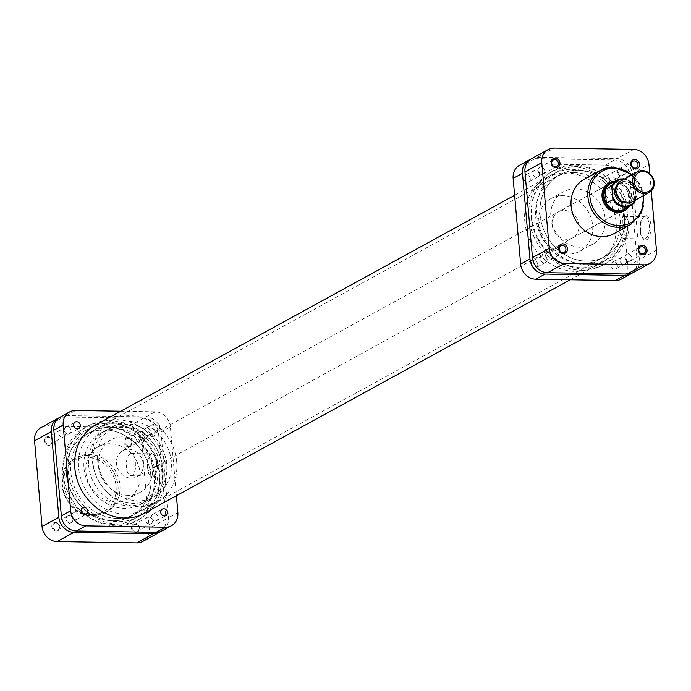 <?xml version="1.0" encoding="UTF-8"?>
<svg xmlns="http://www.w3.org/2000/svg" width="691" height="691" viewBox="0 0 691 691"><rect width="100%" height="100%" fill="white"/><g stroke="black" fill="none" stroke-linecap="round" stroke-linejoin="round"><path stroke-width="0.52" stroke-dasharray="3.46 2.59" d="M617.374 265.733A3.705 3.256 -118.7 0 1 615.802 268.929A3.705 3.256 -118.7 0 1 610.671 265.62A3.705 3.256 -118.7 0 1 612.243 262.425A3.705 3.256 -118.7 0 1 617.374 265.733M626.702 260.611A3.705 3.256 -118.7 0 1 625.139 263.807A3.705 3.256 -118.7 0 1 620.008 260.498A3.705 3.256 -118.7 0 1 621.572 257.311A3.705 3.256 -118.7 0 1 626.702 260.611M537.788 264.394A3.705 3.256 -118.7 0 1 536.216 267.581A3.705 3.256 -118.7 0 1 531.085 264.282A3.705 3.256 -118.7 0 1 532.657 261.086A3.705 3.256 -118.7 0 1 537.788 264.394M547.125 259.272A3.705 3.256 -118.7 0 1 545.553 262.468A3.705 3.256 -118.7 0 1 540.422 259.16A3.705 3.256 -118.7 0 1 541.994 255.964A3.705 3.256 -118.7 0 1 547.125 259.272M530.291 178.693A3.705 3.256 -118.7 0 1 528.719 181.888A3.705 3.256 -118.7 0 1 523.588 178.58A3.705 3.256 -118.7 0 1 525.16 175.384A3.705 3.256 -118.7 0 1 530.291 178.693M539.628 173.579A3.705 3.256 -118.7 0 1 538.056 176.766A3.705 3.256 -118.7 0 1 532.925 173.467A3.705 3.256 -118.7 0 1 534.497 170.271A3.705 3.256 -118.7 0 1 539.628 173.579M609.877 180.031A3.705 3.256 -118.7 0 1 608.305 183.227A3.705 3.256 -118.7 0 1 603.174 179.919A3.705 3.256 -118.7 0 1 604.746 176.732A3.705 3.256 -118.7 0 1 609.877 180.031M619.205 174.918A3.705 3.256 -118.7 0 1 617.642 178.114A3.705 3.256 -118.7 0 1 612.511 174.806A3.705 3.256 -118.7 0 1 614.074 171.61A3.705 3.256 -118.7 0 1 619.205 174.918M531.586 216.223A53.38 46.867 61.3 0 0 602.932 265.128A53.38 46.867 61.3 0 0 628.05 217.855A53.38 46.867 61.3 0 0 599.961 172.448A53.38 46.867 61.3 0 0 551.703 171.696A53.38 46.867 61.3 0 0 531.586 216.223M528.986 217.769A53.155 46.668 61.3 0 0 600.03 266.467A53.155 46.668 61.3 0 0 625.053 219.384A53.155 46.668 61.3 0 0 597.076 174.167A53.155 46.668 61.3 0 0 549.017 173.415A53.155 46.668 61.3 0 0 528.986 217.769M524.797 221.388A50.555 44.388 61.3 0 0 594.787 266.493A50.555 44.388 61.3 0 0 616.165 222.925A50.555 44.388 61.3 0 0 546.175 177.82A50.555 44.388 61.3 0 0 524.797 221.388M531.327 217.803A50.555 44.388 61.3 0 0 601.317 262.908A50.555 44.388 61.3 0 0 622.703 219.341A50.555 44.388 61.3 0 0 552.714 174.244A50.555 44.388 61.3 0 0 531.327 217.803M631.902 273.195A15.271 13.405 61.3 0 0 637.154 260.792L629.656 175.091A15.271 13.405 61.3 0 0 614.558 160.001L534.972 158.662A15.271 13.405 61.3 0 0 530.222 159.526M519.597 165.244A15.271 13.405 -118.7 0 1 525.644 163.776L534.972 158.662M614.558 160.001L605.221 165.123L525.644 163.776M605.221 165.123A15.271 13.405 -118.7 0 1 620.328 180.213L629.656 175.091M637.154 260.792L627.825 265.905L620.328 180.213M627.825 265.905A15.271 13.405 -118.7 0 1 621.364 279.069M614.886 181.327A16.014 14.062 -118.7 0 1 615.171 181.327A16.014 14.062 -118.7 0 1 628.94 190.284A16.014 14.062 -118.7 0 1 628.784 206.678M572.632 237.885L623.161 210.185A14.831 13.017 61.3 0 0 628.784 194.085A14.831 13.017 61.3 0 0 614.774 182.752A14.831 13.017 61.3 0 0 608.909 184.177L558.371 211.887A14.831 13.017 61.3 0 0 552.757 227.987A14.831 13.017 61.3 0 0 566.767 239.311A14.831 13.017 61.3 0 0 572.632 237.885A14.831 13.017 61.3 0 0 578.246 221.785A14.831 13.017 61.3 0 0 564.236 210.461A14.831 13.017 61.3 0 0 558.371 211.887M645.558 238.611A11.082 4.742 91 0 1 644.427 238.905A11.082 4.742 91 0 1 642.207 237.549A11.082 4.742 91 0 1 639.961 230.371A11.082 4.742 91 0 1 642.535 218.028A11.082 4.742 91 0 1 643.675 217.034A11.082 4.742 91 0 1 644.807 216.741A11.082 4.742 91 0 1 649.272 225.275A11.082 4.742 91 0 1 645.558 238.611M640.54 230.664A12.265 5.252 -89 0 0 643.019 238.602A12.265 5.252 -89 0 0 648.737 237.6A12.265 5.252 -89 0 0 650.836 225.016A12.265 5.252 -89 0 0 643.381 216.991A12.265 5.252 -89 0 0 640.54 230.664M625.191 238.265A11.082 4.742 91 0 1 624.068 238.559A11.082 4.742 91 0 1 619.516 228.721A11.082 4.742 91 0 1 623.308 216.698A11.082 4.742 91 0 1 624.439 216.395A11.082 4.742 91 0 1 628.983 226.233A11.082 4.742 91 0 1 625.191 238.265M628.655 261.431A3.705 3.256 61.3 0 0 630.114 261.077A3.705 3.256 61.3 0 0 631.522 257.052A3.705 3.256 61.3 0 0 628.024 254.219A3.705 3.256 61.3 0 0 626.556 254.582A3.705 3.256 61.3 0 0 625.148 258.607A3.705 3.256 61.3 0 0 628.655 261.431M621.157 175.739A3.705 3.256 61.3 0 0 622.617 175.384A3.705 3.256 61.3 0 0 624.025 171.359A3.705 3.256 61.3 0 0 620.527 168.526A3.705 3.256 61.3 0 0 619.058 168.88A3.705 3.256 61.3 0 0 617.65 172.905A3.705 3.256 61.3 0 0 621.157 175.739M541.571 174.4A3.705 3.256 61.3 0 0 543.04 174.037A3.705 3.256 61.3 0 0 544.439 170.012A3.705 3.256 61.3 0 0 540.941 167.187A3.705 3.256 61.3 0 0 539.472 167.542A3.705 3.256 61.3 0 0 538.064 171.567A3.705 3.256 61.3 0 0 541.571 174.4M549.069 260.092A3.705 3.256 61.3 0 0 550.537 259.738A3.705 3.256 61.3 0 0 551.936 255.713A3.705 3.256 61.3 0 0 548.438 252.88A3.705 3.256 61.3 0 0 546.97 253.234A3.705 3.256 61.3 0 0 545.562 257.259A3.705 3.256 61.3 0 0 549.069 260.092M573.971 172.62A46.703 41.002 61.3 0 0 555.495 177.112A46.703 41.002 61.3 0 0 537.788 227.823A46.703 41.002 61.3 0 0 581.926 263.504A46.703 41.002 61.3 0 0 600.401 259.013A46.703 41.002 61.3 0 0 618.108 208.302A46.703 41.002 61.3 0 0 573.971 172.62M578.332 170.228A46.703 41.002 61.3 0 0 559.857 174.719A46.703 41.002 61.3 0 0 542.15 225.439A46.703 41.002 61.3 0 0 586.279 261.12A46.703 41.002 61.3 0 0 604.755 256.629A46.703 41.002 61.3 0 0 622.461 205.909A46.703 41.002 61.3 0 0 578.332 170.228A46.703 41.002 -118.7 0 1 622.461 205.909A46.703 41.002 -118.7 0 1 604.755 256.629A46.703 41.002 -118.7 0 1 586.279 261.12A46.703 41.002 -118.7 0 1 542.15 225.439A46.703 41.002 -118.7 0 1 559.857 174.719A46.703 41.002 -118.7 0 1 578.332 170.228M562.949 195.674A30.024 26.362 61.3 0 0 551.072 198.559A30.024 26.362 61.3 0 0 539.688 231.165A30.024 26.362 61.3 0 0 568.054 254.098A30.024 26.362 61.3 0 0 579.939 251.213A30.024 26.362 61.3 0 0 591.315 218.606A30.024 26.362 61.3 0 0 562.949 195.674M575.396 188.85A30.024 26.362 61.3 0 0 563.519 191.735A30.024 26.362 61.3 0 0 552.135 224.342A30.024 26.362 61.3 0 0 580.509 247.274A30.024 26.362 61.3 0 0 592.386 244.389A30.024 26.362 61.3 0 0 603.761 211.783A30.024 26.362 61.3 0 0 575.396 188.85M614.005 233.636A30.991 27.208 61.3 0 0 625.752 199.984A30.991 27.208 61.3 0 0 596.471 176.309A30.991 27.208 61.3 0 0 584.215 179.289M531.422 158.766A15.271 13.405 -118.7 0 1 537.468 157.298L617.046 158.636A15.271 13.405 -118.7 0 1 632.153 173.726L639.65 259.427A15.271 13.405 -118.7 0 1 633.189 272.582M651.268 190.949L649.747 173.631M104.721 429.88A46.703 41.002 -118.7 0 1 148.85 465.561A46.703 41.002 -118.7 0 1 131.143 516.281A46.703 41.002 -118.7 0 1 112.668 520.772A46.703 41.002 -118.7 0 1 68.539 485.091A46.703 41.002 -118.7 0 1 86.245 434.371A46.703 41.002 -118.7 0 1 104.721 429.88A46.703 41.002 -118.7 0 1 148.85 465.561A46.703 41.002 -118.7 0 1 131.143 516.281A46.703 41.002 -118.7 0 1 112.668 520.772A46.703 41.002 -118.7 0 1 68.539 485.091A46.703 41.002 -118.7 0 1 86.245 434.371A46.703 41.002 -118.7 0 1 104.721 429.88M112.987 524.374A50.408 44.259 -118.7 0 1 65.351 485.859A50.408 44.259 -118.7 0 1 84.457 431.124A50.408 44.259 -118.7 0 1 104.401 426.278A50.408 44.259 -118.7 0 1 152.037 464.793A50.408 44.259 -118.7 0 1 132.931 519.528A50.408 44.259 -118.7 0 1 112.987 524.374M586.599 264.722A50.408 44.259 -118.7 0 1 538.963 226.207A50.408 44.259 -118.7 0 1 558.069 171.472A50.408 44.259 -118.7 0 1 578.013 166.626A50.408 44.259 -118.7 0 1 625.649 205.141A50.408 44.259 -118.7 0 1 606.543 259.876A50.408 44.259 -118.7 0 1 586.599 264.722M616.225 191.632A10.676 9.372 -118.7 0 1 624.958 181.405A10.676 9.372 -118.7 0 1 635.513 191.951A10.676 9.372 -118.7 0 1 626.78 202.178A10.676 9.372 -118.7 0 1 616.225 191.632M632.066 201.919A11.859 10.417 61.3 0 0 637.085 191.701A11.859 10.417 61.3 0 0 620.665 181.12M625.692 202.886A10.382 9.113 61.3 0 0 628.991 201.919A10.382 9.113 61.3 0 0 633.379 192.97A10.382 9.113 61.3 0 0 619.015 183.711A10.382 9.113 61.3 0 0 616.415 185.974M635.245 191.951A10.382 9.113 61.3 0 0 620.881 182.692A10.382 9.113 61.3 0 0 616.493 191.632A10.382 9.113 61.3 0 0 630.857 200.891A10.382 9.113 61.3 0 0 635.245 191.951M624.103 209.243A14.459 12.688 61.3 0 0 629.147 203.646A14.459 12.688 61.3 0 0 630.218 196.788A14.459 12.688 61.3 0 0 627.946 189.87A14.459 12.688 61.3 0 0 610.205 183.892M612.589 182.588A14.831 13.017 -118.7 0 1 630.399 196.875A14.831 13.017 -118.7 0 1 626.487 207.939M88.655 465.492A40.778 35.802 61.3 0 0 145.101 501.865A40.778 35.802 61.3 0 0 162.342 466.736A40.778 35.802 61.3 0 0 105.896 430.363A40.778 35.802 61.3 0 0 88.655 465.492M83.982 468.049A40.778 35.802 61.3 0 0 140.428 504.421A40.778 35.802 61.3 0 0 157.678 469.293A40.778 35.802 61.3 0 0 101.232 432.92A40.778 35.802 61.3 0 0 83.982 468.049M163.033 469.388A46.703 41.002 61.3 0 0 98.381 427.72A46.703 41.002 61.3 0 0 78.627 467.962A46.703 41.002 61.3 0 0 143.279 509.63A46.703 41.002 61.3 0 0 163.033 469.388M176.723 461.873A46.703 41.002 61.3 0 0 112.072 420.214A46.703 41.002 61.3 0 0 92.318 460.456A46.703 41.002 61.3 0 0 156.978 502.124A46.703 41.002 61.3 0 0 176.723 461.873M97.681 460.543A40.778 35.802 61.3 0 0 154.128 496.915A40.778 35.802 61.3 0 0 171.368 461.787A40.778 35.802 61.3 0 0 114.922 425.414A40.778 35.802 61.3 0 0 97.681 460.543M93.009 463.108A40.778 35.802 61.3 0 0 149.455 499.481A40.778 35.802 61.3 0 0 166.695 464.343A40.778 35.802 61.3 0 0 110.249 427.971A40.778 35.802 61.3 0 0 93.009 463.108M143.253 463.955A14.831 13.017 61.3 0 0 122.73 450.722A14.831 13.017 61.3 0 0 116.459 463.497A14.831 13.017 61.3 0 0 136.982 476.73A14.831 13.017 61.3 0 0 143.253 463.955M624.353 179.099A14.459 12.688 -118.7 0 1 634.476 186.285L627.946 189.87L629.147 203.646L635.685 200.07L634.934 187.745A13.716 12.041 61.3 0 0 623.602 179.505M634.934 187.745L634.64 186.389L624.396 179.073M155.043 521.083A3.705 3.256 61.3 0 0 156.503 520.729A3.705 3.256 61.3 0 0 157.911 516.704A3.705 3.256 61.3 0 0 154.413 513.871A3.705 3.256 61.3 0 0 152.944 514.234A3.705 3.256 61.3 0 0 151.536 518.259A3.705 3.256 61.3 0 0 155.043 521.083M156.874 430.268A3.705 3.256 61.3 0 0 158.343 429.914A3.705 3.256 61.3 0 0 159.751 425.889A3.705 3.256 61.3 0 0 156.244 423.056A3.705 3.256 61.3 0 0 154.784 423.419A3.705 3.256 61.3 0 0 153.376 427.444A3.705 3.256 61.3 0 0 156.874 430.268M147.546 435.39A3.705 3.256 61.3 0 0 149.006 435.036A3.705 3.256 61.3 0 0 150.413 431.011A3.705 3.256 61.3 0 0 146.915 428.178A3.705 3.256 61.3 0 0 145.447 428.532A3.705 3.256 61.3 0 0 144.039 432.557A3.705 3.256 61.3 0 0 147.546 435.39M67.96 434.052A3.705 3.256 61.3 0 0 69.428 433.689A3.705 3.256 61.3 0 0 70.828 429.664A3.705 3.256 61.3 0 0 67.329 426.839A3.705 3.256 61.3 0 0 65.861 427.193A3.705 3.256 61.3 0 0 64.453 431.219A3.705 3.256 61.3 0 0 67.96 434.052M75.457 519.744A3.705 3.256 61.3 0 0 76.926 519.39A3.705 3.256 61.3 0 0 78.325 515.365A3.705 3.256 61.3 0 0 74.827 512.532A3.705 3.256 61.3 0 0 73.358 512.886A3.705 3.256 61.3 0 0 71.95 516.911A3.705 3.256 61.3 0 0 75.457 519.744M106.639 422.02A53.38 46.867 -118.7 0 1 156.581 461.268A53.38 46.867 -118.7 0 1 139.297 519.304A53.38 46.867 -118.7 0 1 115.725 525.894A53.38 46.867 -118.7 0 1 64.842 483.57A53.38 46.867 -118.7 0 1 88.068 425.872A53.38 46.867 -118.7 0 1 106.639 422.02M109.463 420.707A53.155 46.668 -118.7 0 1 159.198 459.783A53.155 46.668 -118.7 0 1 141.983 517.585A53.155 46.668 -118.7 0 1 118.506 524.149A53.155 46.668 -118.7 0 1 67.83 481.99A53.155 46.668 -118.7 0 1 90.97 424.533A53.155 46.668 -118.7 0 1 109.463 420.707M99.262 423.004A50.555 44.388 -118.7 0 1 116.218 419.644A50.555 44.388 -118.7 0 1 163.396 456.44A50.555 44.388 -118.7 0 1 147.736 511.418M109.679 423.229A50.555 44.388 -118.7 0 1 157.453 461.856A50.555 44.388 -118.7 0 1 138.286 516.756A50.555 44.388 -118.7 0 1 118.291 521.619A50.555 44.388 -118.7 0 1 70.517 482.992A50.555 44.388 -118.7 0 1 89.683 428.092A50.555 44.388 -118.7 0 1 109.679 423.229M60.298 417.053A15.271 13.405 -118.7 0 1 66.345 415.585L145.931 416.923A15.271 13.405 -118.7 0 1 161.029 432.013L168.526 517.714A15.271 13.405 -118.7 0 1 162.065 530.869M161.029 432.013L170.366 426.9L176.386 495.706M170.366 426.9A15.271 13.405 61.3 0 0 155.259 411.801L145.931 416.923M120.752 411.223L155.259 411.801M135.807 532.381A4.448 3.904 61.3 0 0 139.452 528.123A4.448 3.904 61.3 0 0 135.056 523.726A4.448 3.904 61.3 0 0 131.411 527.993A4.448 3.904 61.3 0 0 135.807 532.381M135.427 524.279A3.705 3.256 -118.7 0 1 138.934 527.112A3.705 3.256 -118.7 0 1 137.526 531.137A3.705 3.256 -118.7 0 1 136.058 531.491A3.705 3.256 -118.7 0 1 132.56 528.658A3.705 3.256 -118.7 0 1 133.959 524.633A3.705 3.256 -118.7 0 1 135.427 524.279M128.31 446.688A4.448 3.904 61.3 0 0 131.955 442.43A4.448 3.904 61.3 0 0 127.559 438.034A4.448 3.904 61.3 0 0 123.914 442.292A4.448 3.904 61.3 0 0 128.31 446.688M127.93 438.586A3.705 3.256 -118.7 0 1 131.437 441.411A3.705 3.256 -118.7 0 1 130.029 445.436A3.705 3.256 -118.7 0 1 128.561 445.799A3.705 3.256 -118.7 0 1 125.062 442.966A3.705 3.256 -118.7 0 1 126.462 438.94A3.705 3.256 -118.7 0 1 127.93 438.586M56.23 531.042A4.448 3.904 61.3 0 0 59.867 526.784A4.448 3.904 61.3 0 0 55.47 522.387A4.448 3.904 61.3 0 0 51.825 526.646A4.448 3.904 61.3 0 0 56.23 531.042M55.841 522.94A3.705 3.256 -118.7 0 1 59.348 525.773A3.705 3.256 -118.7 0 1 57.94 529.798A3.705 3.256 -118.7 0 1 56.472 530.152A3.705 3.256 -118.7 0 1 52.974 527.319A3.705 3.256 -118.7 0 1 54.373 523.294A3.705 3.256 -118.7 0 1 55.841 522.94M48.733 445.35A4.448 3.904 61.3 0 0 52.369 441.083A4.448 3.904 61.3 0 0 47.973 436.695A4.448 3.904 61.3 0 0 44.328 440.953A4.448 3.904 61.3 0 0 48.733 445.35M48.344 437.239A3.705 3.256 -118.7 0 1 51.851 440.072A3.705 3.256 -118.7 0 1 50.443 444.097A3.705 3.256 -118.7 0 1 48.975 444.451A3.705 3.256 -118.7 0 1 45.476 441.627A3.705 3.256 -118.7 0 1 46.876 437.602A3.705 3.256 -118.7 0 1 48.344 437.239M150.88 454.168A11.082 4.742 91 0 1 152.011 453.875A11.082 4.742 91 0 1 156.477 462.4A11.082 4.742 91 0 1 152.771 475.736A11.082 4.742 91 0 1 151.64 476.039A11.082 4.742 91 0 1 149.42 474.674A11.082 4.742 91 0 1 147.174 467.505A11.082 4.742 91 0 1 149.748 455.153A11.082 4.742 91 0 1 150.88 454.168M157.462 462.244A11.825 5.062 -89 0 0 150.275 454.514A11.825 5.062 -89 0 0 147.537 467.686A11.825 5.062 -89 0 0 149.921 475.339A11.825 5.062 -89 0 0 155.432 474.372A11.825 5.062 -89 0 0 157.462 462.244M130.115 453.823A11.082 4.742 91 0 1 131.247 453.521A11.082 4.742 91 0 1 135.79 463.359A11.082 4.742 91 0 1 132.007 475.391A11.082 4.742 91 0 1 130.875 475.684A11.082 4.742 91 0 1 126.332 465.846A11.082 4.742 91 0 1 130.115 453.823M141.309 431.244A3.705 3.256 -118.7 0 1 144.816 434.078A3.705 3.256 -118.7 0 1 143.408 438.103A3.705 3.256 -118.7 0 1 141.94 438.457A3.705 3.256 -118.7 0 1 138.442 435.632A3.705 3.256 -118.7 0 1 139.841 431.607A3.705 3.256 -118.7 0 1 141.309 431.244M148.807 516.946A3.705 3.256 -118.7 0 1 152.314 519.779A3.705 3.256 -118.7 0 1 150.906 523.804A3.705 3.256 -118.7 0 1 149.437 524.158A3.705 3.256 -118.7 0 1 145.939 521.325A3.705 3.256 -118.7 0 1 147.338 517.3A3.705 3.256 -118.7 0 1 148.807 516.946M69.221 515.607A3.705 3.256 -118.7 0 1 72.728 518.431A3.705 3.256 -118.7 0 1 71.32 522.456A3.705 3.256 -118.7 0 1 69.851 522.819A3.705 3.256 -118.7 0 1 66.353 519.986A3.705 3.256 -118.7 0 1 67.761 515.961A3.705 3.256 -118.7 0 1 69.221 515.607M61.724 429.906A3.705 3.256 -118.7 0 1 65.23 432.739A3.705 3.256 -118.7 0 1 63.822 436.764A3.705 3.256 -118.7 0 1 62.354 437.118A3.705 3.256 -118.7 0 1 58.856 434.285A3.705 3.256 -118.7 0 1 60.264 430.26A3.705 3.256 -118.7 0 1 61.724 429.906M94.529 514.691A30.991 27.208 -118.7 0 1 65.248 491.016A30.991 27.208 -118.7 0 1 76.995 457.364A30.991 27.208 -118.7 0 1 89.251 454.384A30.991 27.208 -118.7 0 1 118.532 478.06A30.991 27.208 -118.7 0 1 106.785 511.711A30.991 27.208 -118.7 0 1 94.529 514.691M117.029 518.38A46.703 41.002 -118.7 0 1 72.892 482.698A46.703 41.002 -118.7 0 1 90.599 431.987A46.703 41.002 -118.7 0 1 109.074 427.496A46.703 41.002 -118.7 0 1 153.212 463.177A46.703 41.002 -118.7 0 1 135.505 513.888A46.703 41.002 -118.7 0 1 117.029 518.38M128.051 495.326A30.024 26.362 -118.7 0 1 99.685 472.394A30.024 26.362 -118.7 0 1 111.061 439.787A30.024 26.362 -118.7 0 1 122.946 436.902A30.024 26.362 -118.7 0 1 151.312 459.835A30.024 26.362 -118.7 0 1 139.928 492.441A30.024 26.362 -118.7 0 1 128.051 495.326M115.604 502.15A30.024 26.362 -118.7 0 1 87.239 479.217A30.024 26.362 -118.7 0 1 98.614 446.611A30.024 26.362 -118.7 0 1 110.491 443.726A30.024 26.362 -118.7 0 1 138.865 466.658A30.024 26.362 -118.7 0 1 127.481 499.265A30.024 26.362 -118.7 0 1 115.604 502.15M160.778 531.474A15.271 13.405 61.3 0 0 166.039 519.079L158.541 433.378A15.271 13.405 61.3 0 0 143.434 418.288L63.857 416.949A15.271 13.405 61.3 0 0 59.098 417.805M41.011 427.625A15.271 13.405 -118.7 0 1 47.048 426.157L126.634 427.504A15.271 13.405 -118.7 0 1 141.733 442.594L149.23 528.287A15.271 13.405 -118.7 0 1 142.769 541.45M613.271 167.101A30.991 27.208 -118.7 0 1 642.552 190.768A30.991 27.208 -118.7 0 1 630.805 224.42M643.036 195.907A29.506 25.904 61.3 0 0 631.634 175.108M656.45 250.211L639.65 259.427M632.153 173.726L648.953 164.518M633.854 149.42L617.046 158.636M537.468 157.298L554.268 148.081M635.003 200.312A13.716 12.041 61.3 0 0 635.85 198.274M66.345 415.585L75.682 410.463M177.863 512.592L168.526 517.714M91.912 514.614A29.506 25.904 -118.7 0 1 62.743 485.453A29.506 25.904 -118.7 0 1 86.893 457.192A29.506 25.904 -118.7 0 1 116.062 486.352A29.506 25.904 -118.7 0 1 91.912 514.614M87.386 455.412A30.991 27.208 61.3 0 0 75.129 458.392A30.991 27.208 61.3 0 0 63.382 492.035A30.991 27.208 61.3 0 0 92.663 515.711A30.991 27.208 61.3 0 0 104.92 512.731A30.991 27.208 61.3 0 0 116.667 479.088A30.991 27.208 61.3 0 0 87.386 455.412M141.733 442.594L158.541 433.378M166.039 519.079L149.23 528.287M143.434 418.288L126.634 427.504M47.048 426.157L63.857 416.949M625.139 263.807L615.802 268.929M545.553 262.468L536.216 267.581M538.056 176.766L528.719 181.888M617.642 178.114L608.305 183.227M600.03 266.467L602.932 265.128M601.317 262.908L594.787 266.493M552.714 174.244L546.175 177.82M549.017 173.415L551.703 171.696M614.074 171.61L604.746 176.732M534.497 170.271L525.16 175.384M541.994 255.964L532.657 261.086M621.572 257.311L612.243 262.425M642.207 237.549L643.019 238.602M624.068 238.559L644.427 238.905M630.114 261.077L643.934 253.502M622.617 175.384L636.437 167.809M543.04 174.037L556.851 166.471M550.537 259.738L564.348 252.163M555.495 177.112L90.599 431.987M551.072 198.559L563.519 191.735M579.939 251.213L592.386 244.389M600.401 259.013L135.505 513.888M546.97 253.234L560.79 245.659M539.472 167.542L553.292 159.966M619.058 168.88L632.87 161.305M626.556 254.582L640.367 247.007M632.395 174.685L643.805 195.484M624.439 216.395L644.807 216.741M642.535 218.028L643.381 216.991M84.457 431.124L93.302 426.269M514.614 195.294L558.069 171.472M132.931 519.528L141.776 514.683M570.248 279.777L606.543 259.876M619.015 183.711L620.881 182.692M140.428 504.421L145.101 501.865M98.381 427.72L112.072 420.214M149.455 499.481L154.128 496.915M122.73 450.722L608.909 184.177M136.982 476.73L623.161 210.185M110.249 427.971L114.922 425.414M143.279 509.63L156.978 502.124M101.232 432.92L105.896 430.363M628.991 201.919L630.857 200.891M156.503 520.729L165.84 515.616M149.006 435.036L158.343 429.914M69.428 433.689L78.757 428.575M76.926 519.39L86.254 514.268M141.983 517.585L139.297 519.304M138.286 516.756L144.825 513.18M89.683 428.092L96.213 424.507M90.97 424.533L88.068 425.872M73.358 512.886L82.695 507.773M65.861 427.193L75.198 422.071M145.447 428.532L154.784 423.419M152.944 514.234L162.281 509.112M149.748 455.153L150.275 454.514M131.247 453.521L152.011 453.875M106.785 511.711L104.92 512.731L92.508 515.754C64.108 517.006 49.83 470.295 75.129 458.392L76.995 457.364M143.408 438.103L130.029 445.436M150.906 523.804L137.526 531.137M71.32 522.456L57.94 529.798M63.822 436.764L50.443 444.097M111.061 439.787L98.614 446.611M139.928 492.441L127.481 499.265M60.264 430.26L46.876 437.602M67.761 515.961L54.373 523.294M147.338 517.3L133.959 524.633M139.841 431.607L126.462 438.94M130.875 475.684L151.64 476.039M149.42 474.674L149.921 475.339"/><path stroke-width="1.04" d="M530.222 159.526A15.271 13.405 61.3 0 0 528.935 160.131A15.271 13.405 61.3 0 0 522.474 173.286L529.971 258.987A15.271 13.405 61.3 0 0 545.069 274.077L624.655 275.415A15.271 13.405 61.3 0 0 630.702 273.947A15.271 13.405 61.3 0 0 631.902 273.195M545.069 274.077L535.741 279.199L615.318 280.537L624.655 275.415M535.741 279.199A15.271 13.405 -118.7 0 1 520.634 264.1L529.971 258.987M522.474 173.286L513.137 178.408L520.634 264.1M513.137 178.408A15.271 13.405 -118.7 0 1 519.597 165.244L528.935 160.131M630.702 273.947L621.364 279.069A15.271 13.405 -118.7 0 1 615.318 280.537M634.735 159.526A4.889 4.293 -118.7 0 1 639.572 164.354A4.889 4.293 -118.7 0 1 635.573 169.045A4.889 4.293 -118.7 0 1 630.728 164.208A4.889 4.293 -118.7 0 1 634.735 159.526M634.969 168.163A3.705 3.256 61.3 0 0 636.437 167.809A3.705 3.256 61.3 0 0 637.845 163.784A3.705 3.256 61.3 0 0 634.338 160.951A3.705 3.256 61.3 0 0 632.87 161.305A3.705 3.256 61.3 0 0 631.47 165.33A3.705 3.256 61.3 0 0 634.969 168.163M642.233 245.219A4.889 4.293 -118.7 0 1 647.07 250.056A4.889 4.293 -118.7 0 1 643.071 254.746A4.889 4.293 -118.7 0 1 638.225 249.909A4.889 4.293 -118.7 0 1 642.233 245.219M642.466 253.865A3.705 3.256 61.3 0 0 643.934 253.502A3.705 3.256 61.3 0 0 645.342 249.477A3.705 3.256 61.3 0 0 641.835 246.644A3.705 3.256 61.3 0 0 640.367 247.007A3.705 3.256 61.3 0 0 638.968 251.032A3.705 3.256 61.3 0 0 642.466 253.865M555.149 158.179A4.889 4.293 -118.7 0 1 559.986 163.016A4.889 4.293 -118.7 0 1 555.987 167.706A4.889 4.293 -118.7 0 1 551.15 162.869A4.889 4.293 -118.7 0 1 555.149 158.179M555.383 166.825A3.705 3.256 61.3 0 0 556.851 166.471A3.705 3.256 61.3 0 0 558.259 162.437A3.705 3.256 61.3 0 0 554.752 159.612A3.705 3.256 61.3 0 0 553.292 159.966A3.705 3.256 61.3 0 0 551.884 163.992A3.705 3.256 61.3 0 0 555.383 166.825M562.647 243.88A4.889 4.293 -118.7 0 1 567.484 248.717A4.889 4.293 -118.7 0 1 563.485 253.398A4.889 4.293 -118.7 0 1 558.648 248.561A4.889 4.293 -118.7 0 1 562.647 243.88M562.88 252.517A3.705 3.256 61.3 0 0 564.348 252.163A3.705 3.256 61.3 0 0 565.756 248.138A3.705 3.256 61.3 0 0 562.249 245.305A3.705 3.256 61.3 0 0 560.79 245.659A3.705 3.256 61.3 0 0 559.382 249.684A3.705 3.256 61.3 0 0 562.88 252.517M628.784 206.678A16.014 14.062 -118.7 0 1 617.901 212.491A16.014 14.062 -118.7 0 1 602.077 196.814A16.014 14.062 -118.7 0 1 614.886 181.327M609.877 183.651L608.909 184.177A14.831 13.017 61.3 0 0 603.286 200.278A14.831 13.017 61.3 0 0 617.296 211.61A14.831 13.017 61.3 0 0 623.161 210.185L624.128 209.649A14.831 13.017 -118.7 0 1 603.606 196.425A14.831 13.017 -118.7 0 1 609.877 183.651A14.831 13.017 -118.7 0 1 612.589 182.588M632.395 174.685L613.427 167.058L601.015 170.081L584.215 179.289A30.991 27.208 61.3 0 0 572.468 212.94A30.991 27.208 61.3 0 0 601.749 236.616A30.991 27.208 61.3 0 0 614.005 233.636L630.805 224.42A30.991 27.208 -118.7 0 1 618.549 227.399A30.991 27.208 -118.7 0 1 589.268 203.724A30.991 27.208 -118.7 0 1 601.015 170.081A30.991 27.208 -118.7 0 1 613.271 167.101M649.989 263.375L633.189 272.582A15.271 13.405 -118.7 0 1 627.143 274.051L547.566 272.712A15.271 13.405 -118.7 0 1 532.459 257.622L524.961 171.921A15.271 13.405 -118.7 0 1 531.422 158.766L548.231 149.55A15.271 13.405 61.3 0 0 541.77 162.713L549.267 248.406A15.271 13.405 61.3 0 0 564.366 263.496L643.952 264.843A15.271 13.405 61.3 0 0 649.989 263.375A15.271 13.405 61.3 0 0 656.45 250.211L651.268 190.949M649.747 173.631L648.953 164.518A15.271 13.405 61.3 0 0 633.854 149.42L554.268 148.081A15.271 13.405 61.3 0 0 548.231 149.55M653.565 182.061A10.676 9.372 61.3 0 0 643.01 171.506A10.676 9.372 61.3 0 0 634.269 181.733A10.676 9.372 61.3 0 0 644.824 192.279A10.676 9.372 61.3 0 0 653.565 182.061M632.706 181.992A11.859 10.417 -118.7 0 1 637.715 171.765A11.859 10.417 -118.7 0 1 654.135 182.346A11.859 10.417 -118.7 0 1 649.125 192.573A11.859 10.417 -118.7 0 1 632.706 181.992M637.715 171.765L620.665 181.12A11.859 10.417 61.3 0 0 615.646 191.338A11.859 10.417 61.3 0 0 632.066 201.919L649.125 192.573M616.415 185.974A10.382 9.113 61.3 0 0 614.627 192.659A10.382 9.113 61.3 0 0 625.692 202.886M624.396 179.073L616.743 180.308L610.205 183.892A14.459 12.688 61.3 0 0 605.169 189.481A14.459 12.688 61.3 0 0 604.098 196.348A14.459 12.688 61.3 0 0 606.37 203.266A14.459 12.688 61.3 0 0 624.103 209.243L630.641 205.659A14.459 12.688 -118.7 0 1 612.908 199.682L606.37 203.266L605.169 189.481L611.699 185.905A14.459 12.688 -118.7 0 1 616.743 180.308A14.459 12.688 -118.7 0 1 624.353 179.099M626.487 207.939A14.831 13.017 -118.7 0 1 624.128 209.649M612.908 199.682L611.699 185.905M635.772 199.949L635.685 200.07A14.459 12.688 -118.7 0 1 630.641 205.659L635.772 199.949M164.372 515.97A3.705 3.256 61.3 0 0 165.84 515.616A3.705 3.256 61.3 0 0 167.248 511.59A3.705 3.256 61.3 0 0 163.741 508.757A3.705 3.256 61.3 0 0 162.281 509.112A3.705 3.256 61.3 0 0 160.873 513.137A3.705 3.256 61.3 0 0 164.372 515.97M77.297 428.93A3.705 3.256 61.3 0 0 78.757 428.575A3.705 3.256 61.3 0 0 80.165 424.55A3.705 3.256 61.3 0 0 76.666 421.717A3.705 3.256 61.3 0 0 75.198 422.071A3.705 3.256 61.3 0 0 73.79 426.097A3.705 3.256 61.3 0 0 77.297 428.93M84.794 514.631A3.705 3.256 61.3 0 0 86.254 514.268A3.705 3.256 61.3 0 0 87.662 510.243A3.705 3.256 61.3 0 0 84.164 507.41A3.705 3.256 61.3 0 0 82.695 507.773A3.705 3.256 61.3 0 0 81.288 511.798A3.705 3.256 61.3 0 0 84.794 514.631M147.736 511.418A50.555 44.388 -118.7 0 1 144.825 513.18A50.555 44.388 -118.7 0 1 124.821 518.043A50.555 44.388 -118.7 0 1 77.047 479.407A50.555 44.388 -118.7 0 1 96.213 424.507A50.555 44.388 -118.7 0 1 99.262 423.004M156.028 532.338L165.356 527.224A15.271 13.405 61.3 0 0 171.403 525.756L162.065 530.869A15.271 13.405 -118.7 0 1 156.028 532.338L76.442 530.999A15.271 13.405 -118.7 0 1 61.344 515.909L53.846 430.208A15.271 13.405 -118.7 0 1 60.298 417.053L69.636 411.931A15.271 13.405 61.3 0 0 63.175 425.095L53.846 430.208M176.386 495.706L177.863 512.592A15.271 13.405 61.3 0 1 171.403 525.756M69.636 411.931A15.271 13.405 61.3 0 1 75.682 410.463L120.752 411.223M61.344 515.909L70.672 510.787L63.175 425.095M70.672 510.787A15.271 13.405 61.3 0 0 85.779 525.877L76.442 530.999M165.356 527.224L85.779 525.877M59.098 417.805A15.271 13.405 61.3 0 0 57.811 418.418A15.271 13.405 61.3 0 0 51.35 431.573L58.847 517.274A15.271 13.405 61.3 0 0 73.954 532.364L153.532 533.702A15.271 13.405 61.3 0 0 159.578 532.234A15.271 13.405 61.3 0 0 160.778 531.474M159.578 532.234L142.769 541.45A15.271 13.405 -118.7 0 1 136.732 542.919L57.146 541.58A15.271 13.405 -118.7 0 1 42.047 526.482L34.55 440.789A15.271 13.405 -118.7 0 1 41.011 427.625L57.811 418.418M631.634 175.108A29.506 25.904 61.3 0 0 614.023 168.198A29.506 25.904 61.3 0 0 589.872 196.46A29.506 25.904 61.3 0 0 619.05 225.62A29.506 25.904 61.3 0 0 643.036 195.907M532.459 257.622L549.267 248.406M541.77 162.713L524.961 171.921M627.143 274.051L643.952 264.843M564.366 263.496L547.566 272.712M613.072 197.885A13.716 12.041 61.3 0 0 624.085 206.091A13.716 12.041 61.3 0 0 635.003 200.312M623.602 179.505A13.716 12.041 61.3 0 0 612.157 187.356M136.732 542.919L153.532 533.702M73.954 532.364L57.146 541.58M51.35 431.573L34.55 440.789M42.047 526.482L58.847 517.274M643.805 195.484L641.654 212.5L630.805 224.42M93.302 426.269L514.614 195.294M141.776 514.683L570.248 279.777"/></g></svg>
